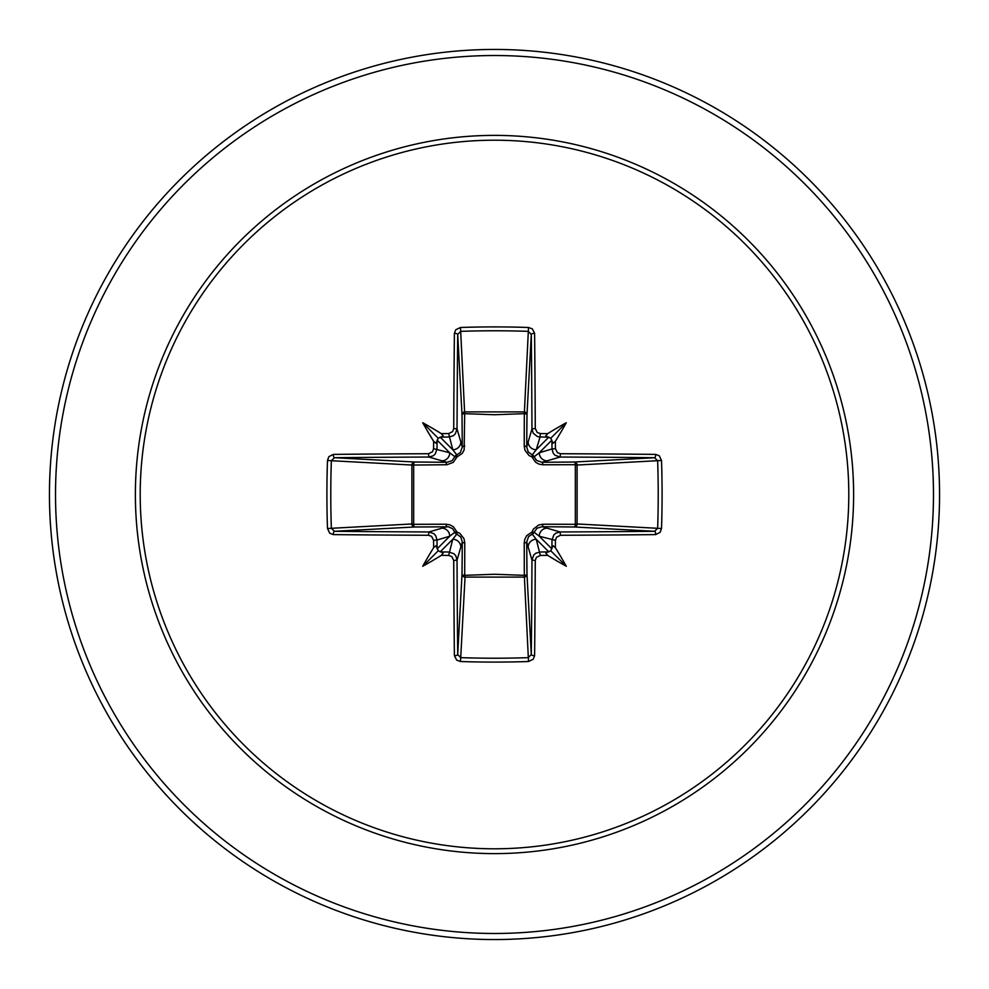 <?xml version="1.0" encoding="UTF-8"?>
<svg xmlns="http://www.w3.org/2000/svg" width="989" height="989" viewBox="0 0 989 989"><rect width="100%" height="100%" fill="white"/><g stroke="black" fill="none" stroke-linecap="round" stroke-linejoin="round"><path stroke-width="1.48" d="M448.647 555.435L452.777 539.252L456.782 534.134A3.029 3.016 45 0 1 454.866 532.218L449.748 536.223L437.002 540.043A441.453 38.472 90 0 0 437.089 548.067L438.201 550.799L440.933 551.911A441.453 38.472 0 0 0 448.957 551.998L454 553.778L455.805 555.806L457.042 560.058A441.057 11.547 90 0 0 457.709 654.557L460.713 657.648L460.491 661.517L456.683 660.133L454.396 655.658A444.086 11.621 -90 0 1 453.728 560.516L451.825 556.56L448.647 555.435A444.481 38.744 180 0 1 441.304 555.361A326.494 230.709 138 0 1 422.736 566.264A326.494 230.709 -48 0 1 433.639 547.696A444.481 38.744 -90 0 1 433.565 540.353L431.637 536.384L428.484 535.272L428.942 531.958L433.948 533.726L435.753 535.754L437.002 540.043L433.565 540.353M428.484 535.272A444.086 11.621 180 0 1 333.342 534.604L329.733 533.219L327.483 528.509A444.024 194.648 -90 0 1 326.914 494.5A444.024 194.648 -90 0 1 327.483 460.491L331.352 460.713A441.007 193.325 90 0 0 330.783 494.5A441.007 193.325 90 0 0 331.352 528.287L334.443 531.291A441.057 11.547 -0 0 0 428.942 531.958L446.979 526.704A3.029 0.902 89.5 0 1 446.088 524.219L449.896 524.85L453.395 526.766L456.992 532.008L459.984 533.491L464.014 538.721L464.781 542.912L464.682 575.338L494.5 574.263L524.318 575.338L524.219 542.912L524.85 539.104L526.766 535.605L532.008 532.008L533.491 529.016L538.721 524.986L542.912 524.219L575.338 524.318A3.029 0.989 -89.5 0 1 574.362 526.989L542.021 526.704L560.058 531.958L560.516 535.272L556.56 537.175L555.435 540.353A444.481 38.744 90 0 1 555.361 547.696A326.494 230.709 48 0 1 566.264 566.264A326.494 230.709 -138 0 1 547.696 555.361A444.481 38.744 180 0 1 540.353 555.435L536.384 557.363L535.272 560.516A444.086 11.621 90 0 1 534.604 655.658L533.219 659.267L528.509 661.517A444.024 194.648 180 0 1 494.5 662.086A444.024 194.648 180 0 1 460.491 661.517M528.509 661.517L524.318 575.338A3.029 0.989 179.5 0 0 526.989 574.362A3.029 2.732 -3.1 0 1 523.96 577.094L465.04 577.094L460.713 657.648A441.007 193.325 -0 0 0 494.5 658.217A441.007 193.325 -0 0 0 528.287 657.648L531.291 654.557A441.057 11.547 -90 0 0 531.958 560.058L533.726 555.052L535.754 553.247L540.043 551.998A441.453 38.472 0 0 0 548.067 551.911L550.799 550.799L551.911 548.067A441.453 38.472 -90 0 0 551.998 540.043L553.778 535L555.806 533.195L560.058 531.958A441.057 11.547 0 0 0 654.557 531.291L657.648 528.287A441.007 193.325 -90 0 0 657.648 460.713L654.557 457.709A441.057 11.547 180 0 0 560.058 457.042L542.021 462.296L574.362 462.011A3.029 0.989 89.5 0 1 575.338 464.682L577.094 465.04L577.094 523.96L575.338 524.318L575.338 464.682L542.912 464.781L539.104 464.15L535.605 462.234L532.008 456.992L529.016 455.509L524.986 450.279L524.219 446.088L524.318 413.662A3.029 0.989 -179.5 0 1 526.989 414.638L526.704 446.979L531.958 428.942A441.057 11.547 -90 0 0 531.291 334.443L528.287 331.352A441.007 193.325 180 0 0 460.713 331.352L457.709 334.443A441.057 11.547 90 0 0 457.042 428.942L455.274 433.948L453.246 435.753L448.957 437.002A441.453 38.472 180 0 0 440.933 437.089L438.201 438.201L437.089 440.933A441.453 38.472 90 0 0 437.002 448.957L435.222 454L433.194 455.805L428.942 457.042A441.057 11.547 180 0 0 334.443 457.709L331.352 460.713L411.906 465.04A3.029 2.732 93.1 0 1 414.638 462.011A3.029 0.989 -89.5 0 0 413.662 464.682L413.662 524.318L446.088 524.219M327.483 460.491L328.867 456.683L333.342 454.396A444.086 11.621 0 0 1 428.484 453.728L432.44 451.825L433.565 448.647A444.481 38.744 -90 0 1 433.639 441.304A326.494 230.709 -132 0 1 422.736 422.736A326.494 230.709 42 0 1 441.304 433.639A444.481 38.744 0 0 1 448.647 433.565L452.616 431.637L453.728 428.484L457.042 428.942L462.296 446.979L462.011 414.638A3.029 2.732 176.9 0 1 465.04 411.906L523.96 411.906A3.029 2.732 -176.9 0 1 526.989 414.638L531.291 334.443A3.029 1.1 179.4 0 1 534.604 333.342A444.086 11.621 90 0 1 535.272 428.484L537.175 432.44L540.353 433.565L540.043 437.002L537.373 436.545L533.195 433.194L531.958 428.942L535.272 428.484M661.517 460.491L577.094 465.04A3.029 2.732 -93.1 0 0 574.362 462.011L654.557 457.709A3.029 1.1 -89.4 0 0 655.658 454.396L659.267 455.781L661.517 460.491A444.024 194.648 90 0 1 661.517 528.509L577.094 523.96A3.029 2.732 -86.9 0 1 574.362 526.989L654.557 531.291A3.029 1.1 89.4 0 1 655.658 534.604A444.086 11.621 180 0 1 560.516 535.272M453.728 428.484A444.086 11.621 -90 0 1 454.396 333.342L455.781 329.733L460.491 327.483A444.024 194.648 -0 0 1 494.5 326.914A444.024 194.648 -0 0 1 528.509 327.483L524.318 413.662L494.5 414.737L464.682 413.662L464.15 449.896L462.234 453.395L456.992 456.992L453.172 462.407L446.88 464.756L411.906 465.04L411.906 523.96L413.662 524.318A3.029 0.989 89.5 0 0 414.638 526.989A3.029 2.732 86.9 0 1 411.906 523.96L327.483 528.509M494.5 140.203A354.297 354.297 0 0 1 848.797 494.5A354.297 354.297 0 0 1 494.5 848.797A354.297 354.297 0 0 1 140.203 494.5A354.297 354.297 0 0 1 494.5 140.203M528.509 327.483L532.317 328.867L534.604 333.342M540.353 433.565A444.481 38.744 -0 0 1 547.696 433.639A326.494 230.709 -42 0 1 566.264 422.736A326.494 230.709 132 0 1 555.361 441.304A444.481 38.744 90 0 1 555.435 448.647L557.363 452.616L560.516 453.728A444.086 11.621 -0 0 1 655.658 454.396M661.517 528.509L660.133 532.317L655.658 534.604M494.5 49.45A445.05 445.05 0 0 1 939.55 494.5A445.05 445.05 0 0 1 494.5 939.55A445.05 445.05 0 0 1 49.45 494.5A445.05 445.05 0 0 1 494.5 49.45A445.05 445.05 0 0 0 49.45 494.5A445.05 445.05 0 0 0 494.5 939.55M454.396 655.658A3.029 1.1 179.4 0 0 457.709 654.557L462.011 574.362A3.029 0.989 -179.5 0 0 464.682 575.338L465.04 577.094A3.029 2.732 3.1 0 1 462.011 574.362L462.296 542.021L457.042 560.058L453.728 560.516M535.272 560.516L531.958 560.058L526.704 542.021L526.989 574.362L531.291 654.557A3.029 1.1 0.6 0 0 534.604 655.658M551.911 440.933L550.799 438.201L548.067 437.089A441.453 38.472 180 0 0 540.043 437.002L536.223 449.748L532.218 454.866A3.029 3.016 -135 0 1 534.134 456.782L539.252 452.777L551.998 448.957A441.453 38.472 -90 0 0 551.911 440.933L553.111 443.233L555.361 441.304M333.342 454.396A3.029 1.1 89.4 0 0 334.443 457.709L414.638 462.011L446.979 462.296L428.942 457.042L428.484 453.728M433.565 448.647L449.748 452.777L454.866 456.782A3.029 3.016 135 0 1 456.782 454.866L452.777 449.748L448.647 433.565M555.435 540.353L539.252 536.223L534.134 532.218A3.029 3.016 -45 0 1 532.218 534.134L536.223 539.252L540.353 555.435M440.154 551.862L452.777 539.252A8.097 8.06 16.7 0 1 460.862 547.313M464.781 542.912A3.029 0.902 -179.5 0 1 462.296 542.021L460.763 537.015L456.782 534.134L456.992 532.008L454.866 532.218L452.468 528.608L448.474 526.816L414.638 526.989L334.443 531.291A3.029 1.1 -89.4 0 0 333.342 534.604M441.687 528.138A8.097 8.06 73.3 0 1 449.748 536.223L437.138 548.846M437.138 440.154L449.748 452.777A8.097 8.06 106.7 0 1 441.687 460.862M446.088 464.781A3.029 0.902 -89.5 0 1 446.979 462.296L451.985 460.763L454.866 456.782L456.992 456.992L456.782 454.866L460.392 452.468L462.296 446.979A3.029 0.902 179.5 0 1 464.781 446.088M460.862 441.687A8.097 8.06 163.3 0 1 452.777 449.748L440.154 437.138M528.138 547.313A8.097 8.06 -16.7 0 1 536.223 539.252L548.846 551.862M542.912 524.219A3.029 0.902 -89.5 0 1 542.021 526.704L537.015 528.237L534.134 532.218L532.008 532.008L532.218 534.134L528.608 536.533L526.704 542.021A3.029 0.902 179.5 0 1 524.219 542.912M551.862 548.846L539.252 536.223A8.097 8.06 -73.3 0 1 547.313 528.138M548.846 437.138L536.223 449.748A8.097 8.06 -163.3 0 1 528.138 441.687M524.219 446.088A3.029 0.902 -179.5 0 1 526.704 446.979L528.237 451.985L532.218 454.866L532.008 456.992L534.134 456.782L536.533 460.392L542.021 462.296A3.029 0.902 89.5 0 1 542.912 464.781M560.516 453.728L560.058 457.042L555.052 455.274L553.247 453.246L551.998 448.957L555.435 448.647M547.313 460.862A8.097 8.06 -106.7 0 1 539.252 452.777L551.862 440.154M454.396 333.342A3.029 1.1 0.6 0 1 457.709 334.443L462.011 414.638A3.029 0.989 179.5 0 1 464.682 413.662L460.491 327.483M437.089 548.067L435.889 545.767L433.639 547.696M441.304 555.361L443.233 553.098L440.933 551.911M433.639 441.304L435.902 443.233L437.089 440.933M440.933 437.089L443.233 435.889L441.304 433.639M548.067 551.911L545.767 553.111L547.696 555.361M555.361 547.696L553.098 545.767L551.911 548.067M547.696 433.639L545.767 435.902L548.067 437.089M422.736 566.264L438.201 550.799M566.264 566.264L550.799 550.799M566.264 422.736L550.799 438.201M422.736 422.736L438.201 438.201M494.5 853.618A359.118 359.118 0 0 1 135.382 494.5A359.118 359.118 0 0 1 494.5 135.382A359.118 359.118 0 0 1 853.618 494.5A359.118 359.118 0 0 1 494.5 853.618M494.5 55.52A438.98 438.98 0 0 1 933.48 494.5A438.98 438.98 0 0 1 494.5 933.48A438.98 438.98 0 0 1 55.52 494.5A438.98 438.98 0 0 1 494.5 55.52"/></g></svg>
